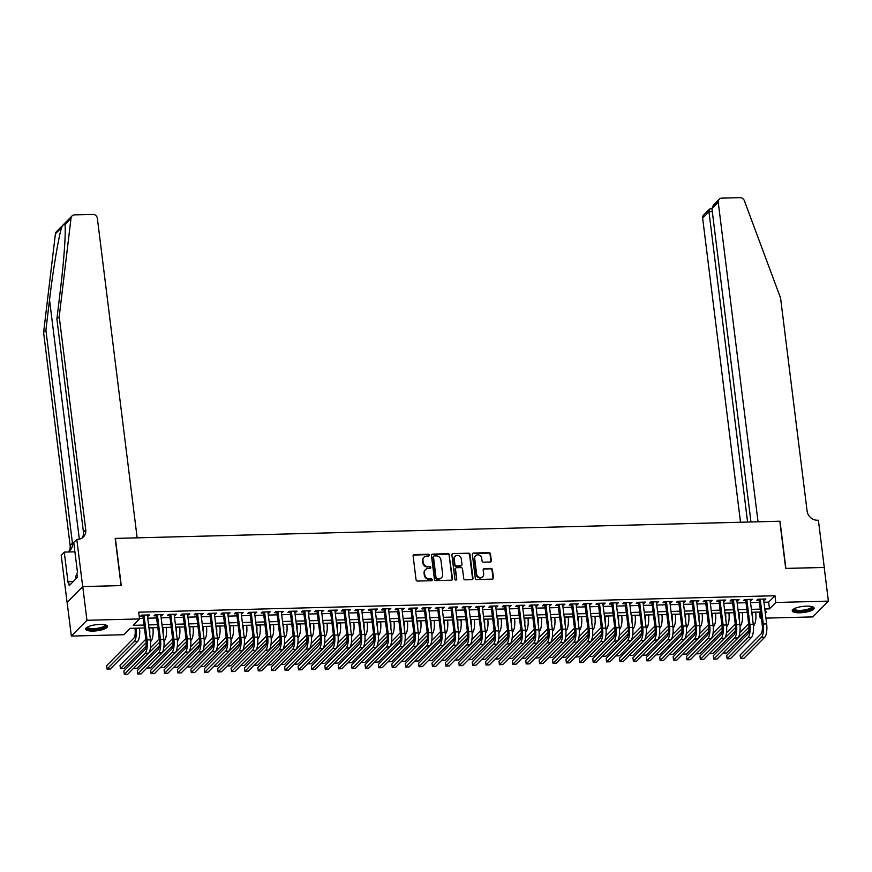 <?xml version="1.0" encoding="UTF-8"?>
<svg xmlns="http://www.w3.org/2000/svg" width="872" height="872" viewBox="0 0 872 872"><rect width="100%" height="100%" fill="white"/><g stroke="black" fill="none" stroke-linecap="round" stroke-linejoin="round"><path stroke-width="1.31" d="M429.253 555.137A0.97 0.883 44.7 0 0 428.217 554.232L414.244 554.603A1.384 1.254 44.7 0 0 413.099 555.955L416.064 579.771A1.384 1.254 44.7 0 0 417.546 581.068L431.509 580.697A0.97 0.883 44.7 0 0 432.316 579.749A0.97 0.883 44.7 0 0 431.28 578.855L429.471 578.899A4.447 4.022 44.7 0 1 424.74 574.768L424.49 572.784A4.447 4.022 44.7 0 1 428.174 568.446L429.983 568.391A0.97 0.883 44.7 0 0 430.79 567.443A0.97 0.883 44.7 0 0 429.743 566.538L427.945 566.593A4.447 4.022 44.7 0 1 423.203 562.462L422.964 560.478A4.447 4.022 44.7 0 1 426.637 556.14L428.446 556.085A0.97 0.883 44.7 0 0 429.253 555.137M428.773 556.02A0.97 0.883 44.7 0 0 427.792 554.668L413.819 555.028A1.384 1.254 44.7 0 0 413.241 555.181M431.836 580.632A0.97 0.883 44.7 0 0 430.855 579.281L429.471 578.899M430.299 568.326A0.97 0.883 44.7 0 0 429.329 566.974L427.945 566.593M799.886 612.787A11.031 3.074 -7.1 0 1 792.234 610.825A11.031 3.074 -7.1 0 1 806.469 606.138A11.031 3.074 -7.1 0 1 814.132 608.1A11.031 3.074 -7.1 0 1 799.886 612.787M93.26 631.056A11.031 3.074 -7.1 0 1 85.609 629.094A11.031 3.074 -7.1 0 1 99.844 624.407A11.031 3.074 -7.1 0 1 107.507 626.369A11.031 3.074 -7.1 0 1 93.26 631.056M490.162 561.993A1.384 1.254 44.7 0 0 491.307 560.642L490.478 553.96A1.384 1.254 44.7 0 0 488.996 552.663L473.485 553.066A1.384 1.254 44.7 0 0 472.33 554.428L475.295 578.245A1.384 1.254 44.7 0 0 476.777 579.531L492.288 579.128A1.384 1.254 44.7 0 0 493.443 577.776L492.44 569.699A1.384 1.254 44.7 0 0 490.958 568.413L484.32 568.588A1.384 1.254 44.7 0 0 483.164 569.939L483.666 573.939A3.717 3.368 44.7 0 1 479.088 577.297A3.717 3.368 44.7 0 1 476.635 574.125L474.673 558.451A3.717 3.368 44.7 0 1 479.251 555.093A3.717 3.368 44.7 0 1 481.715 558.265L482.042 560.881A1.384 1.254 44.7 0 0 483.513 562.168L490.162 561.993M82.687 586.584L121.066 585.592L115.18 538.406L137.155 537.839L97.359 218.327A4.24 3.848 44.7 0 0 92.835 214.392L74.545 214.861A4.24 3.848 44.7 0 0 71.035 218.033L59.209 316.7L85.739 529.707A9.897 8.971 -135.3 0 1 83.407 536.912A9.897 8.971 -135.3 0 1 77.543 539.387L76.801 539.408L82.687 586.584L67.133 602.367L82.753 586.584L121.263 585.592L115.387 538.406L779.808 521.227L785.694 568.413L824.204 567.421L828.4 601.124L812.791 616.907L765.921 618.117M82.753 586.584L86.949 620.286L139.531 618.935L133.198 625.333L144.054 625.05M763.948 602.258L768.657 602.138L774.979 595.74L138.692 612.188L139.531 618.935M774.979 595.74L775.818 602.487L828.4 601.124M449.581 555.006A1.384 1.254 44.7 0 0 448.099 553.72L432.588 554.123A1.384 1.254 44.7 0 0 431.433 555.486L434.409 579.302A1.384 1.254 44.7 0 0 435.88 580.589L451.402 580.185A1.384 1.254 44.7 0 0 452.546 578.834L449.156 555.442A1.384 1.254 44.7 0 0 447.685 554.145L432.163 554.548A1.384 1.254 44.7 0 0 431.586 554.712M453.037 553.6L468.547 553.197A1.384 1.254 44.7 0 1 470.03 554.483L472.995 578.299A1.384 1.254 44.7 0 1 471.85 579.662L465.201 579.836A1.384 1.254 44.7 0 1 463.73 578.539L462.52 568.882A1.384 1.254 44.7 0 0 461.048 567.596L456.634 567.705A1.384 1.254 44.7 0 0 455.489 569.067L456.743 579.117A0.97 0.883 44.7 0 1 455.544 580A0.97 0.883 44.7 0 1 454.901 579.172L451.881 554.952A1.384 1.254 44.7 0 1 453.037 553.6L468.547 553.197M147.477 616.014L149.69 614.923L141.656 615.131L140.599 616.199L142.943 616.133M160.873 615.665L163.086 614.575L155.053 614.782L153.995 615.85L156.339 615.785M174.269 615.327L176.482 614.226L168.449 614.433L167.391 615.501L169.735 615.436M187.665 614.978L189.878 613.877L181.845 614.084L180.787 615.152L183.131 615.098M201.061 614.629L203.274 613.539L195.241 613.746L194.184 614.804L196.527 614.749M214.458 614.28L216.67 613.19L208.637 613.398L207.58 614.466L209.923 614.4M227.854 613.942L230.066 612.842L222.033 613.049L220.976 614.117L223.319 614.052M241.25 613.594L243.462 612.493L235.429 612.7L234.372 613.768L236.715 613.714M254.646 613.245L256.859 612.155L248.825 612.362L247.768 613.419L250.111 613.365M268.042 612.896L270.255 611.806L262.221 612.013L261.164 613.081L263.507 613.016M281.438 612.558L283.651 611.457L275.617 611.664L274.56 612.733L276.904 612.667M294.834 612.209L297.047 611.109L289.014 611.316L287.956 612.384L290.3 612.329M308.23 611.861L310.443 610.76L302.41 610.967L301.352 612.035L303.696 611.981M321.626 611.512L323.839 610.422L315.795 610.629L314.748 611.697L317.092 611.632M335.022 611.163L337.235 610.073L329.191 610.28L328.145 611.348L330.488 611.283M348.418 610.825L350.631 609.724L342.587 609.931L341.541 611L343.884 610.934M361.815 610.476L364.027 609.375L355.983 609.583L354.937 610.651L357.28 610.596M375.2 610.128L377.423 609.038L369.379 609.245L368.333 610.302L370.676 610.247M388.596 609.779L390.82 608.689L382.775 608.896L381.729 609.964L384.072 609.899M401.992 609.441L404.216 608.34L396.171 608.547L395.114 609.615L397.469 609.55M415.388 609.092L417.612 607.991L409.568 608.198L408.51 609.266L410.854 609.212M428.784 608.743L431.008 607.642L422.964 607.86L421.906 608.918L424.25 608.863M442.18 608.394L444.404 607.304L436.36 607.512L435.302 608.58L437.646 608.514M455.576 608.057L457.789 606.956L449.756 607.163L448.699 608.231L451.042 608.166M468.973 607.708L471.185 606.607L463.152 606.814L462.095 607.882L464.438 607.828M482.369 607.359L484.581 606.258L476.548 606.465L475.491 607.533L477.834 607.479M495.765 607.01L497.977 605.92L489.944 606.127L488.887 607.195L491.23 607.13M509.161 606.661L511.374 605.571L503.34 605.778L502.283 606.847L504.626 606.781M522.557 606.323L524.77 605.223L516.736 605.43L515.679 606.498L518.023 606.432M535.953 605.975L538.166 604.874L530.132 605.081L529.075 606.149L531.419 606.095M549.349 605.626L551.562 604.536L543.529 604.743L542.471 605.8L544.815 605.746M562.745 605.277L564.958 604.187L556.925 604.394L555.867 605.462L558.211 605.397M576.141 604.939L578.354 603.838L570.321 604.045L569.263 605.114L571.607 605.048M589.537 604.59L591.75 603.489L583.717 603.697L582.659 604.765L585.003 604.71M602.933 604.242L605.146 603.141L597.113 603.359L596.056 604.416L598.399 604.361M616.33 603.893L618.542 602.803L610.509 603.01L609.452 604.078L611.795 604.013M629.726 603.555L631.938 602.454L623.905 602.661L622.848 603.729L625.191 603.664M643.122 603.206L645.335 602.105L637.301 602.312L636.244 603.38L638.587 603.315M656.518 602.857L658.731 601.756L650.697 601.963L649.64 603.032L651.984 602.977M669.914 602.508L672.127 601.418L664.083 601.626L663.036 602.683L665.38 602.628M683.31 602.16L685.523 601.07L677.479 601.277L676.432 602.345L678.776 602.279M696.706 601.822L698.919 600.721L690.875 600.928L689.828 601.996L692.172 601.931M710.102 601.473L712.315 600.372L704.271 600.579L703.224 601.647L705.568 601.593M723.488 601.124L725.711 600.034L717.667 600.241L716.621 601.298L718.964 601.244M736.884 600.775L739.107 599.685L731.063 599.892L730.017 600.961L732.36 600.895M750.28 600.437L752.503 599.337L744.459 599.544L743.402 600.612L745.756 600.546M139.466 618.401L143.215 618.313M147.75 618.193L156.611 617.965M161.146 617.845L170.007 617.616M174.542 617.496L183.403 617.267M187.938 617.158L196.8 616.918M201.334 616.809L210.196 616.58M214.73 616.46L223.592 616.232M228.126 616.112L236.988 615.883M241.522 615.763L250.384 615.534M254.918 615.425L263.78 615.196M268.314 615.076L277.176 614.847M281.711 614.727L290.572 614.498M295.107 614.379L303.968 614.15M308.503 614.041L317.364 613.812M321.888 613.692L330.761 613.463M335.284 613.343L344.157 613.114M348.68 612.994L357.553 612.765M362.076 612.645L370.938 612.417M375.472 612.308L384.334 612.079M388.868 611.959L397.73 611.73M402.265 611.61L411.126 611.381M415.661 611.261L424.522 611.032M429.057 610.923L437.918 610.694M442.453 610.574L451.315 610.346M455.849 610.226L464.711 609.997M469.245 609.877L478.107 609.648M482.641 609.539L491.503 609.31M496.037 609.19L504.899 608.961M509.433 608.841L518.295 608.612M522.829 608.493L531.691 608.264M536.226 608.144L545.087 607.915M549.622 607.806L558.483 607.577M563.018 607.457L571.879 607.228M576.414 607.108L585.276 606.879M589.81 606.759L598.672 606.531M603.206 606.422L612.068 606.193M616.602 606.073L625.464 605.844M629.998 605.724L638.86 605.495M643.394 605.375L652.256 605.146M656.79 605.037L665.652 604.797M670.176 604.688L679.048 604.46M683.572 604.34L692.444 604.111M696.968 603.991L705.84 603.762M710.364 603.642L719.226 603.413M723.76 603.304L732.622 603.075M737.156 602.955L746.018 602.726M750.552 602.607L759.414 602.378M763.676 600.089L765.899 598.988L757.855 599.195L756.798 600.263L759.152 600.209M67.133 602.367L71.341 636.069L86.949 620.286M761.398 618.237L760.21 618.27L761.267 617.202M759.436 612.046L760.21 618.27M144.414 627.949L130.244 628.32L123.911 634.718L71.341 636.069M765.3 613.114L766.543 611.872L765.147 611.904M760.624 612.024L751.751 612.253M747.228 612.362L738.355 612.591M733.832 612.711L724.97 612.94M720.436 613.06L711.574 613.288M707.039 613.408L698.178 613.637M693.643 613.746L684.782 613.975M680.247 614.095L671.386 614.324M666.851 614.444L657.989 614.673M653.455 614.793L644.593 615.022M640.059 615.142L631.197 615.37M626.663 615.479L617.801 615.708M613.267 615.828L604.405 616.057M599.871 616.177L591.009 616.406M586.475 616.526L577.613 616.755M573.078 616.864L564.217 617.093M559.682 617.213L550.821 617.441M546.286 617.561L537.425 617.79M532.89 617.91L524.028 618.139M519.494 618.248L510.632 618.477M506.098 618.597L497.236 618.826M492.702 618.946L483.84 619.174M479.306 619.294L470.444 619.523M465.91 619.643L457.048 619.872M452.514 619.981L443.652 620.21M439.117 620.33L430.256 620.559M425.721 620.679L416.86 620.908M412.336 621.028L403.464 621.256M398.94 621.365L390.067 621.594M385.544 621.714L376.671 621.943M372.148 622.063L363.286 622.292M358.752 622.412L349.89 622.641M345.356 622.761L336.494 622.99M331.96 623.099L323.098 623.327M318.563 623.447L309.702 623.676M305.167 623.796L296.306 624.025M291.771 624.145L282.91 624.374M278.375 624.483L269.513 624.712M264.979 624.832L256.117 625.061M251.583 625.18L242.721 625.409M238.187 625.529L229.325 625.758M224.791 625.867L215.929 626.096M211.395 626.216L202.533 626.445M197.999 626.565L189.137 626.794M184.602 626.913L175.741 627.142M171.206 627.262L162.345 627.491M157.81 627.6L148.949 627.829M764.788 609.005L769.496 608.885L775.818 602.487M148.589 624.93L157.451 624.701M161.985 624.581L170.847 624.352M175.381 624.243L184.243 624.014M188.777 623.894L197.639 623.665M202.173 623.545L211.035 623.317M215.569 623.197L224.431 622.968M228.965 622.859L237.827 622.63M242.362 622.51L251.223 622.281M255.758 622.161L264.619 621.932M269.154 621.812L278.015 621.583M282.55 621.474L291.412 621.246M295.946 621.126L304.808 620.897M309.342 620.777L318.204 620.548M322.738 620.428L331.6 620.199M336.123 620.079L344.996 619.85M349.519 619.741L358.392 619.512M362.916 619.393L371.777 619.164M376.312 619.044L385.173 618.815M389.708 618.695L398.569 618.466M403.104 618.357L411.966 618.128M416.5 618.008L425.362 617.779M429.896 617.659L438.758 617.431M443.292 617.311L452.154 617.082M456.688 616.973L465.55 616.733M470.084 616.624L478.946 616.395M483.48 616.275L492.342 616.046M496.877 615.926L505.738 615.697M510.273 615.578L519.134 615.349M523.669 615.24L532.53 615.011M537.065 614.891L545.927 614.662M550.461 614.542L559.323 614.313M563.857 614.193L572.719 613.964M577.253 613.855L586.115 613.626M590.649 613.507L599.511 613.278M604.045 613.158L612.907 612.929M617.441 612.809L626.303 612.58M630.838 612.46L639.699 612.231M644.234 612.122L653.095 611.893M657.63 611.773L666.491 611.544M671.026 611.425L679.888 611.196M684.411 611.076L693.284 610.847M697.807 610.738L706.68 610.509M711.203 610.389L720.076 610.16M724.599 610.04L733.461 609.811M737.995 609.692L746.857 609.463M751.392 609.354L760.253 609.125M768.657 602.138L769.496 608.885M148.643 615.992L148.513 614.945M162.039 615.643L161.909 614.607M175.425 615.294L175.305 614.259M188.821 614.945L188.701 613.91M202.217 614.597L202.097 613.561M215.613 614.259L215.493 613.223M229.009 613.91L228.889 612.874M242.405 613.561L242.274 612.526M255.801 613.212L255.67 612.177M269.197 612.874L269.067 611.839M282.593 612.526L282.463 611.49M295.99 612.177L295.859 611.141M309.386 611.828L309.255 610.792M322.782 611.479L322.651 610.444M336.178 611.141L336.047 610.106M349.574 610.792L349.443 609.757M362.97 610.444L362.839 609.408M376.366 610.095L376.235 609.059M389.762 609.757L389.631 608.721M403.158 609.408L403.028 608.373M416.554 609.059L416.424 608.024M429.951 608.711L429.82 607.675M443.347 608.373L443.216 607.337M456.743 608.024L456.612 606.988M470.139 607.675L470.008 606.639M483.535 607.326L483.404 606.291M496.931 606.977L496.8 605.942M510.327 606.639L510.196 605.604M523.712 606.291L523.592 605.255M537.108 605.942L536.989 604.906M550.505 605.593L550.385 604.558M563.901 605.255L563.781 604.22M577.297 604.906L577.177 603.871M590.693 604.558L590.562 603.522M604.089 604.209L603.958 603.173M617.485 603.871L617.354 602.824M630.881 603.522L630.75 602.487M644.277 603.173L644.146 602.138M657.673 602.824L657.543 601.789M671.069 602.476L670.939 601.44M684.466 602.138L684.335 601.102M697.862 601.789L697.731 600.754M711.258 601.44L711.127 600.405M724.654 601.091L724.523 600.056M738.05 600.754L737.919 599.718M751.446 600.405L751.315 599.369M764.842 600.056L764.711 599.02M423.803 557.47A4.447 4.022 44.7 0 0 422.538 560.903L422.964 560.478M427.52 567.018A4.447 4.022 44.7 0 1 422.778 562.887L422.538 560.903M425.34 569.776A4.447 4.022 44.7 0 0 424.065 573.209L424.49 572.784M429.057 579.324A4.447 4.022 44.7 0 1 424.315 575.193L424.065 573.209M451.979 580.022A1.384 1.254 44.7 0 0 452.132 579.259L449.156 555.442M434.267 555.944A0.97 0.883 44.7 0 0 433.46 556.892L436.065 577.798A0.97 0.883 44.7 0 0 437.101 578.703L439.008 578.648A4.447 4.022 44.7 0 0 442.682 574.31L440.905 560.02A4.447 4.022 44.7 0 0 436.174 555.889L434.267 555.944M433.515 556.434A0.97 0.883 44.7 0 0 433.035 557.317L433.46 556.892M441.417 577.744A4.447 4.022 44.7 0 1 438.583 579.073L436.676 579.128A0.97 0.883 44.7 0 1 435.64 578.223L433.035 557.317M472.428 579.499A1.384 1.254 44.7 0 0 472.57 578.725L469.605 554.908A1.384 1.254 44.7 0 0 468.122 553.622M455.631 568.293A1.384 1.254 44.7 0 0 455.064 569.492L456.743 579.117M461.277 558.854A3.717 3.368 44.7 0 0 455.119 556.336A3.717 3.368 44.7 0 0 454.236 559.039L454.933 564.566A1.384 1.254 44.7 0 0 456.405 565.852L460.808 565.743A1.384 1.254 44.7 0 0 461.964 564.38L461.277 558.854M454.912 556.565A3.717 3.368 44.7 0 0 453.822 559.464L454.236 559.039M461.397 565.579A1.384 1.254 44.7 0 1 460.394 566.168L455.991 566.277A1.384 1.254 44.7 0 1 454.508 564.991L453.822 559.464M452.612 554.025A1.384 1.254 44.7 0 0 452.034 554.178M475.36 555.965A3.717 3.368 44.7 0 0 474.259 558.876L474.673 558.451M482.565 576.85A3.717 3.368 44.7 0 1 476.21 574.55L474.259 558.876M492.876 578.964A1.384 1.254 44.7 0 0 493.018 578.201L492.015 570.125A1.384 1.254 44.7 0 0 490.533 568.838L483.895 569.013A1.384 1.254 44.7 0 0 483.317 569.176M490.74 561.83A1.384 1.254 44.7 0 0 490.882 561.067L490.053 554.385A1.384 1.254 44.7 0 0 488.571 553.088L473.06 553.491A1.384 1.254 44.7 0 0 472.471 553.655M134.942 628.2L135.084 629.312A7.074 2.267 88.5 0 1 133.819 638.184L106.624 665.685L107.038 669.053L134.234 641.563A10.606 3.401 -91.5 0 0 136.141 628.254L136.13 628.167M107.038 669.053L110.384 668.966L137.58 641.476A10.606 3.401 -91.5 0 0 139.487 628.167L139.476 628.08M142.812 615.098L146.038 641.007A7.074 2.267 88.5 0 1 144.774 649.88L123.911 670.971L124.325 674.339L145.188 653.248A10.606 3.401 -91.5 0 0 147.095 639.939L144 615.065M124.325 674.339L127.672 674.263L148.545 653.161A10.606 3.401 -91.5 0 0 150.453 639.852L147.346 614.978M105.632 624.962A9.548 2.66 -7.1 0 1 98.481 629.028A9.548 2.66 -7.1 0 1 87.08 627.262M87.56 627.001A8.84 2.463 172.9 0 0 87.571 627.077A8.84 2.463 172.9 0 0 98.242 628.178A8.84 2.463 172.9 0 0 105.109 624.886A8.84 2.463 172.9 0 0 105.098 624.821M85.739 628.472A10.965 3.052 172.9 0 0 98.776 629.388A10.965 3.052 172.9 0 0 107.223 625.802M77.096 575.509L75.613 576.065L75.951 578.823M812.246 606.694A9.548 2.66 -7.1 0 1 805.096 610.76A9.548 2.66 -7.1 0 1 793.705 609.005M794.185 608.732A8.84 2.463 172.9 0 0 794.185 608.809A8.84 2.463 172.9 0 0 804.867 609.909A8.84 2.463 172.9 0 0 811.734 606.618A8.84 2.463 172.9 0 0 811.723 606.552M792.365 610.204A10.965 3.052 172.9 0 0 805.401 611.119A10.965 3.052 172.9 0 0 813.838 607.533M59.209 316.7L56.898 319.032L60.528 288.774C64.103 259.747 66.141 229.292 64.855 224.278C64.517 223.134 63.427 224.235 61.596 227.581C58.577 236.944 52.887 271.094 49.53 299.892L45.911 330.139L72.441 543.147A9.897 8.971 -135.3 0 1 70.109 550.352A9.897 8.971 -135.3 0 1 67.776 551.998M64.953 224.943L71.035 218.033M45.911 330.139L43.6 332.472L70.131 545.49A9.897 8.971 -135.3 0 1 68.834 551.409M82.132 537.959A9.897 8.971 -135.3 0 0 83.44 532.04L56.898 319.032M61.596 227.581L55.416 233.816L43.6 332.472M76.801 539.408L73.749 542.493L77.51 572.697L76.834 573.373L77.336 577.417L69.193 585.657L68.692 581.613L68.016 582.289L64.256 552.096L61.193 555.181L67.068 602.367M74.905 551.812L64.256 552.096M55.416 233.816A4.24 3.848 -135.3 0 1 56.418 231.701L72.038 215.918M73.313 581.493L68.692 581.613M824.214 567.476L785.89 568.413L780.015 521.227L758.041 521.794L718.245 202.271L711.933 208.659L750.966 521.979M711.933 208.659L713.372 205.127L719.247 199.187A4.24 3.848 44.7 0 1 721.765 198.129L740.045 197.661A4.24 3.848 44.7 0 1 744.328 200.625L780.571 298.05L807.101 511.057A9.897 8.971 44.7 0 0 817.653 520.246L818.394 520.235L824.269 567.421M747.598 522.066L708.947 211.678L702.636 218.055A4.24 3.848 -135.3 0 1 703.639 214.97L709.514 209.029L708.947 211.678L712.304 211.591M740.524 522.241L702.636 218.055M719.247 199.187A4.24 3.848 44.7 0 0 718.245 202.271M711.933 208.604L709.514 209.029M150.605 641.498L150.976 641.127A10.606 3.401 -91.5 0 0 152.883 627.818L152.873 627.731M149.712 633.933A10.606 3.401 -91.5 0 0 149.537 627.905L149.526 627.818M145.82 639.241L120.02 665.336L120.434 668.704L146.18 642.675M120.434 668.704L123.78 668.617L146.06 646.098M164.001 641.16L164.372 640.778A10.606 3.401 -91.5 0 0 166.28 627.469L166.269 627.382M163.108 633.595A10.606 3.401 -91.5 0 0 162.933 627.557L162.922 627.469M159.216 638.904L150.431 647.776M133.798 668.072L159.576 642.326M133.83 668.355L137.177 668.268L159.456 645.76M177.398 640.811L177.768 640.429A10.606 3.401 -91.5 0 0 179.676 627.121L179.665 627.033M176.504 633.246A10.606 3.401 -91.5 0 0 176.329 627.208L176.318 627.121M172.612 638.555L163.827 647.438M147.194 667.723L172.972 641.988M147.226 668.017L150.573 667.93L172.852 645.411M190.794 640.462L191.164 640.092A10.606 3.401 -91.5 0 0 193.072 626.783L193.061 626.696M189.9 632.898A10.606 3.401 -91.5 0 0 189.725 626.859L189.715 626.783M186.009 638.206L177.223 647.089M160.59 667.385L186.368 641.639M160.622 667.669L163.969 667.581L186.248 645.062M156.208 614.749L159.434 640.658A7.074 2.267 88.5 0 1 158.17 649.531L137.307 670.633L137.721 674.002L158.584 652.91A10.606 3.401 -91.5 0 0 160.492 639.59L157.396 614.716M137.721 674.002L141.068 673.914L161.941 652.823A10.606 3.401 -91.5 0 0 163.838 639.503L160.742 614.629M169.604 614.4L172.83 640.31A7.074 2.267 88.5 0 1 171.566 649.193L150.703 670.285L151.118 673.653L171.98 652.561A10.606 3.401 -91.5 0 0 173.888 639.252L170.792 614.379M151.118 673.653L154.464 673.566L175.337 652.474A10.606 3.401 -91.5 0 0 177.234 639.165L174.138 614.291M183 614.062L186.227 639.972A7.074 2.267 88.5 0 1 184.962 648.844L164.089 669.936L164.514 673.304L185.376 652.212A10.606 3.401 -91.5 0 0 187.284 638.904L184.188 614.03M164.514 673.304L167.86 673.217L188.734 652.125A10.606 3.401 -91.5 0 0 190.63 638.816L187.535 613.942M196.396 613.714L199.623 639.623A7.074 2.267 88.5 0 1 198.358 648.496L177.485 669.587L177.91 672.955L198.772 651.864A10.606 3.401 -91.5 0 0 200.68 638.555L197.584 613.681M177.91 672.955L181.256 672.868L202.13 651.776A10.606 3.401 -91.5 0 0 204.026 638.468L200.931 613.594M204.19 640.113L204.56 639.743A10.606 3.401 -91.5 0 0 206.468 626.434L206.457 626.347M203.296 632.549A10.606 3.401 -91.5 0 0 203.121 626.521L203.111 626.434M199.405 637.857L190.619 646.741M173.986 667.036L199.764 641.291M174.019 667.32L177.365 667.233L199.644 644.713M209.792 613.365L213.019 639.274A7.074 2.267 88.5 0 1 211.754 648.147L190.881 669.238L191.306 672.617L212.169 651.515A10.606 3.401 -91.5 0 0 214.076 638.206L210.98 613.332M191.306 672.617L194.652 672.53L215.526 651.438A10.606 3.401 -91.5 0 0 217.422 638.119L214.327 613.245M217.586 639.776L217.956 639.394A10.606 3.401 -91.5 0 0 219.864 626.085L219.853 625.998M216.692 632.211A10.606 3.401 -91.5 0 0 216.518 626.172L216.507 626.085M212.801 637.508L204.015 646.392M187.382 666.688L213.16 640.942M187.415 666.971L190.761 666.884L213.041 644.364M223.188 613.016L226.415 638.925A7.074 2.267 88.5 0 1 225.15 647.798L204.277 668.9L204.702 672.268L225.565 651.177A10.606 3.401 -91.5 0 0 227.472 637.868L224.377 612.994M204.702 672.268L208.048 672.181L228.911 651.09A10.606 3.401 -91.5 0 0 230.818 637.781L227.723 612.907M230.982 639.427L231.353 639.045A10.606 3.401 -91.5 0 0 233.26 625.736L233.249 625.649M230.088 631.862A10.606 3.401 -91.5 0 0 229.914 625.823L229.903 625.736M226.197 637.17L217.411 646.054M200.778 666.339L226.556 640.604M200.811 666.633L204.157 666.546L226.437 644.027M236.585 612.678L239.811 638.587A7.074 2.267 88.5 0 1 238.547 647.46L217.673 668.552L218.098 671.92L238.961 650.828A10.606 3.401 -91.5 0 0 240.868 637.519L237.773 612.645M218.098 671.92L221.444 671.832L242.307 650.741A10.606 3.401 -91.5 0 0 244.215 637.432L241.119 612.558M244.378 639.078L244.749 638.707A10.606 3.401 -91.5 0 0 246.656 625.388L246.645 625.311M243.484 631.513A10.606 3.401 -91.5 0 0 243.31 625.475L243.299 625.398M239.593 636.822L230.808 645.705M214.163 665.99L239.953 640.255M214.207 666.284L217.553 666.197L239.833 643.678M249.981 612.329L253.207 638.239A7.074 2.267 88.5 0 1 251.943 647.111L231.069 668.203L231.494 671.571L252.357 650.479A10.606 3.401 -91.5 0 0 254.264 637.17L251.169 612.297M231.494 671.571L234.84 671.484L255.703 650.392A10.606 3.401 -91.5 0 0 257.611 637.083L254.515 612.209M257.774 638.729L258.145 638.359A10.606 3.401 -91.5 0 0 260.052 625.05L260.041 624.962M256.88 631.164A10.606 3.401 -91.5 0 0 256.706 625.137L256.695 625.05M252.989 636.473L244.204 645.356M227.559 665.652L253.349 639.906M227.603 665.936L230.949 665.848L253.229 643.329M263.377 611.981L266.603 637.89A7.074 2.267 88.5 0 1 265.339 646.762L244.465 667.854L244.89 671.233L265.753 650.131A10.606 3.401 -91.5 0 0 267.66 636.822L264.565 611.948M244.89 671.233L248.237 671.146L269.099 650.043A10.606 3.401 -91.5 0 0 271.007 636.734L267.911 611.861M271.17 638.391L271.541 638.01A10.606 3.401 -91.5 0 0 273.448 624.701L273.437 624.614M270.276 630.816A10.606 3.401 -91.5 0 0 270.102 624.788L270.091 624.701M266.385 636.124L257.6 645.008M240.955 665.303L266.745 639.558M240.999 665.587L244.345 665.5L266.625 642.98M276.773 611.632L279.999 637.541A7.074 2.267 88.5 0 1 278.735 646.414L257.861 667.516L258.286 670.884L279.149 649.793A10.606 3.401 -91.5 0 0 281.057 636.473L277.961 611.599M258.286 670.884L261.633 670.797L282.495 649.705A10.606 3.401 -91.5 0 0 284.403 636.397L281.307 611.523M284.566 638.042L284.937 637.661A10.606 3.401 -91.5 0 0 286.844 624.352L286.834 624.265M283.673 630.478A10.606 3.401 -91.5 0 0 283.498 624.439L283.487 624.352M279.781 635.786L270.996 644.659M254.352 664.955L280.141 639.209M254.395 665.238L257.741 665.151L280.021 642.642M290.169 611.294L293.395 637.203A7.074 2.267 88.5 0 1 292.131 646.076L271.257 667.167L271.683 670.535L292.545 649.444A10.606 3.401 -91.5 0 0 294.453 636.135L291.357 611.261M271.683 670.535L275.029 670.448L295.891 649.357A10.606 3.401 -91.5 0 0 297.799 636.048L294.703 611.174M297.962 637.694L298.333 637.323A10.606 3.401 -91.5 0 0 300.24 624.003L300.23 623.927M297.058 630.129A10.606 3.401 -91.5 0 0 296.883 624.09L296.872 624.003M293.177 635.437L284.392 644.321M267.748 664.606L293.537 638.871M267.791 664.9L271.138 664.813L293.406 642.293M303.565 610.945L306.791 636.854A7.074 2.267 88.5 0 1 305.516 645.727L284.654 666.818L285.079 670.187L305.941 649.095A10.606 3.401 -91.5 0 0 307.849 635.786L304.753 610.912M285.079 670.187L288.425 670.099L309.288 649.008A10.606 3.401 -91.5 0 0 311.195 635.699L308.099 610.825M311.358 637.345L311.729 636.974A10.606 3.401 -91.5 0 0 313.637 623.665L313.626 623.578M310.454 629.78A10.606 3.401 -91.5 0 0 310.279 623.753L310.269 623.665M306.573 635.089L297.788 643.972M281.144 664.268L306.933 638.522M281.187 664.551L284.534 664.464L306.802 641.945M316.961 610.596L320.188 636.506A7.074 2.267 88.5 0 1 318.912 645.378L298.05 666.47L298.475 669.838L319.337 648.746A10.606 3.401 -91.5 0 0 321.245 635.437L318.149 610.563M298.475 669.838L301.821 669.761L322.684 648.659A10.606 3.401 -91.5 0 0 324.591 635.35L321.495 610.476M324.755 636.996L325.125 636.625A10.606 3.401 -91.5 0 0 327.033 623.317L327.022 623.229M323.85 629.431A10.606 3.401 -91.5 0 0 323.675 623.404L323.665 623.317M319.97 634.74L311.184 643.623M294.54 663.919L320.329 638.173M294.583 664.202L297.93 664.115L320.198 641.596M330.357 610.247L333.584 636.157A7.074 2.267 88.5 0 1 332.308 645.029L311.446 666.121L311.871 669.5L332.733 648.408A10.606 3.401 -91.5 0 0 334.641 635.089L331.545 610.215M311.871 669.5L315.217 669.413L336.08 648.321A10.606 3.401 -91.5 0 0 337.987 635.001L334.892 610.128M338.151 636.658L338.521 636.277A10.606 3.401 -91.5 0 0 340.429 622.968L340.418 622.881M337.246 629.094A10.606 3.401 -91.5 0 0 337.072 623.055L337.061 622.968M333.366 634.402L324.58 643.274M307.936 663.57L333.725 637.824M307.969 663.854L311.326 663.766L333.595 641.258M343.753 609.899L346.98 635.808A7.074 2.267 88.5 0 1 345.704 644.691L324.842 665.783L325.267 669.151L346.13 648.059A10.606 3.401 -91.5 0 0 348.037 634.751L344.93 609.877M325.267 669.151L328.613 669.064L349.476 647.972A10.606 3.401 -91.5 0 0 351.383 634.663L348.288 609.79M351.547 636.309L351.917 635.928A10.606 3.401 -91.5 0 0 353.825 622.619L353.814 622.532M350.642 628.745A10.606 3.401 -91.5 0 0 350.468 622.706L350.457 622.619M346.762 634.053L337.976 642.937M321.332 663.221L347.121 637.487M321.365 663.516L324.722 663.428L346.991 640.909M357.149 609.561L360.376 635.47A7.074 2.267 88.5 0 1 359.101 644.343L338.238 665.434L338.652 668.802L359.526 647.711A10.606 3.401 -91.5 0 0 361.433 634.402L358.327 609.528M338.652 668.802L342.009 668.715L362.872 647.624A10.606 3.401 -91.5 0 0 364.779 634.315L361.684 609.441M364.943 635.961L365.313 635.59A10.606 3.401 -91.5 0 0 367.221 622.281L367.21 622.194M364.038 628.396A10.606 3.401 -91.5 0 0 363.864 622.357L363.853 622.281M360.158 633.704L351.372 642.588M334.728 662.884L360.518 637.138M334.761 663.167L338.118 663.08L360.387 640.56M370.546 609.212L373.772 635.121A7.074 2.267 88.5 0 1 372.497 643.994L351.634 665.085L352.048 668.453L372.922 647.362A10.606 3.401 -91.5 0 0 374.829 634.053L371.723 609.179M352.048 668.453L355.405 668.366L376.268 647.275A10.606 3.401 -91.5 0 0 378.175 633.966L375.08 609.092M378.339 635.612L378.71 635.241A10.606 3.401 -91.5 0 0 380.606 621.932L380.606 621.845M377.434 628.047A10.606 3.401 -91.5 0 0 377.26 622.019L377.249 621.932M373.554 633.355L364.769 642.239M348.124 662.535L373.914 636.789M348.157 662.818L351.514 662.731L373.783 640.212M383.942 608.863L387.168 634.772A7.074 2.267 88.5 0 1 385.893 643.645L365.03 664.737L365.444 668.116L386.318 647.013A10.606 3.401 -91.5 0 0 388.225 633.704L385.119 608.83M365.444 668.116L368.802 668.028L389.664 646.926A10.606 3.401 -91.5 0 0 391.572 633.617L388.476 608.743M391.735 635.274L392.106 634.892A10.606 3.401 -91.5 0 0 394.002 621.583L393.991 621.496M390.83 627.709A10.606 3.401 -91.5 0 0 390.656 621.671L390.645 621.583M386.95 633.007L378.165 641.89M361.52 662.186L387.31 636.44M361.553 662.469L364.91 662.382L387.179 639.863M397.338 608.514L400.564 634.424A7.074 2.267 88.5 0 1 399.289 643.296L378.426 664.399L378.84 667.767L399.714 646.675A10.606 3.401 -91.5 0 0 401.621 633.366L398.515 608.493M378.84 667.767L382.198 667.679L403.06 646.588A10.606 3.401 -91.5 0 0 404.968 633.279L401.872 608.405M405.12 634.925L405.502 634.543A10.606 3.401 -91.5 0 0 407.398 621.235L407.388 621.147M404.227 627.36A10.606 3.401 -91.5 0 0 404.052 621.322L404.041 621.235M400.346 632.669L391.561 641.552M374.916 661.837L400.706 636.102M374.949 662.121L378.306 662.044L400.575 639.525M410.734 608.176L413.96 634.086A7.074 2.267 88.5 0 1 412.685 642.958L391.822 664.05L392.237 667.418L413.11 646.326A10.606 3.401 -91.5 0 0 415.018 633.018L411.911 608.144M392.237 667.418L395.594 667.331L416.456 646.239A10.606 3.401 -91.5 0 0 418.364 632.93L415.268 608.057M418.516 634.576L418.898 634.206A10.606 3.401 -91.5 0 0 420.795 620.886L420.784 620.809M417.623 627.012A10.606 3.401 -91.5 0 0 417.448 620.973L417.437 620.897M413.742 632.32L404.957 641.203M388.313 661.488L414.102 635.753M388.345 661.783L391.692 661.695L413.971 639.176M424.13 607.828L427.356 633.737A7.074 2.267 88.5 0 1 426.081 642.61L405.218 663.701L405.633 667.069L426.506 645.978A10.606 3.401 -91.5 0 0 428.403 632.669L425.307 607.795M405.633 667.069L408.99 666.982L429.852 645.89A10.606 3.401 -91.5 0 0 431.76 632.582L428.653 607.708M431.913 634.227L432.294 633.857A10.606 3.401 -91.5 0 0 434.191 620.548L434.18 620.461M431.019 626.663A10.606 3.401 -91.5 0 0 430.844 620.635L430.833 620.548M427.138 631.971L418.342 640.855M401.709 661.15L427.487 635.405M401.741 661.434L405.088 661.347L427.367 638.827M437.526 607.479L440.752 633.388A7.074 2.267 88.5 0 1 439.477 642.261L418.615 663.352L419.029 666.731L439.902 645.629A10.606 3.401 -91.5 0 0 441.799 632.32L438.703 607.446M419.029 666.731L422.386 666.644L443.249 645.542A10.606 3.401 -91.5 0 0 445.156 632.233L442.05 607.359M445.309 633.889L445.679 633.508A10.606 3.401 -91.5 0 0 447.587 620.199L447.576 620.112M444.415 626.314A10.606 3.401 -91.5 0 0 444.24 620.286L444.23 620.199M440.534 631.622L431.738 640.506M415.105 660.802L440.883 635.056M415.137 661.085L418.484 660.998L440.763 638.478M450.922 607.13L454.149 633.039A7.074 2.267 88.5 0 1 452.873 641.912L432.011 663.014L432.425 666.382L453.298 645.291A10.606 3.401 -91.5 0 0 455.195 631.971L452.099 607.097M432.425 666.382L435.771 666.295L456.645 645.204A10.606 3.401 -91.5 0 0 458.552 631.884L455.446 607.01M458.705 633.541L459.075 633.159A10.606 3.401 -91.5 0 0 460.983 619.85L460.972 619.763M457.811 625.976A10.606 3.401 -91.5 0 0 457.637 619.938L457.626 619.85M453.92 631.284L445.134 640.157M428.501 660.453L454.279 634.707M428.534 660.736L431.88 660.649L454.159 638.141M464.318 606.781L467.545 632.691A7.074 2.267 88.5 0 1 466.269 641.574L445.407 662.666L445.821 666.034L466.694 644.942A10.606 3.401 -91.5 0 0 468.591 631.633L465.495 606.759M445.821 666.034L449.167 665.946L470.041 644.855A10.606 3.401 -91.5 0 0 471.948 631.546L468.842 606.672M472.101 633.192L472.471 632.81A10.606 3.401 -91.5 0 0 474.379 619.502L474.368 619.425M471.207 625.627A10.606 3.401 -91.5 0 0 471.033 619.589L471.022 619.502M467.316 630.936L458.53 639.819M441.897 660.104L467.675 634.369M441.93 660.398L445.276 660.311L467.555 637.792M485.497 632.843L485.868 632.473A10.606 3.401 -91.5 0 0 487.775 619.164L487.764 619.076M484.603 625.279A10.606 3.401 -91.5 0 0 484.429 619.251L484.418 619.164M480.712 630.587L471.926 639.47M455.293 659.766L481.072 634.02M455.326 660.049L458.672 659.962L480.952 637.443M498.893 632.494L499.264 632.124A10.606 3.401 -91.5 0 0 501.171 618.815L501.16 618.728M497.999 624.93A10.606 3.401 -91.5 0 0 497.825 618.902L497.814 618.815M494.108 630.238L485.323 639.122M468.689 659.417L494.468 633.672M468.722 659.701L472.068 659.614L494.348 637.094M477.703 606.443L480.941 632.353A7.074 2.267 88.5 0 1 479.665 641.225L458.803 662.317L459.217 665.685L480.091 644.593A10.606 3.401 -91.5 0 0 481.987 631.284L478.892 606.411M459.217 665.685L462.563 665.598L483.437 644.506A10.606 3.401 -91.5 0 0 485.344 631.197L482.238 606.323M491.1 606.095L494.337 632.004A7.074 2.267 88.5 0 1 493.062 640.876L472.199 661.968L472.613 665.336L493.476 644.245A10.606 3.401 -91.5 0 0 495.383 630.936L492.288 606.062M472.613 665.336L475.959 665.249L496.833 644.157A10.606 3.401 -91.5 0 0 498.74 630.848L495.634 605.975M504.496 605.746L507.722 631.655A7.074 2.267 88.5 0 1 506.458 640.528L485.595 661.619L486.009 664.998L506.872 643.896A10.606 3.401 -91.5 0 0 508.779 630.587L505.684 605.713M486.009 664.998L489.356 664.911L510.229 643.819A10.606 3.401 -91.5 0 0 512.126 630.5L509.03 605.626M512.289 632.156L512.66 631.775A10.606 3.401 -91.5 0 0 514.567 618.466L514.556 618.379M511.395 624.592A10.606 3.401 -91.5 0 0 511.221 618.553L511.21 618.466M507.504 629.9L498.719 638.773M482.085 659.068L507.864 633.323M482.118 659.352L485.464 659.265L507.744 636.745M517.892 605.397L521.118 631.306A7.074 2.267 88.5 0 1 519.854 640.19L498.991 661.281L499.405 664.649L520.268 643.558A10.606 3.401 -91.5 0 0 522.175 630.249L519.08 605.375M499.405 664.649L502.752 664.562L523.625 643.471A10.606 3.401 -91.5 0 0 525.522 630.162L522.426 605.288M525.685 631.808L526.056 631.426A10.606 3.401 -91.5 0 0 527.963 618.117L527.952 618.03M524.791 624.243A10.606 3.401 -91.5 0 0 524.617 618.204L524.606 618.117M520.9 629.551L512.115 638.435M495.481 658.72L521.26 632.985M495.514 659.014L498.86 658.927L521.14 636.407M531.288 605.059L534.514 630.968A7.074 2.267 88.5 0 1 533.25 639.841L512.376 660.932L512.801 664.301L533.664 643.209A10.606 3.401 -91.5 0 0 535.572 629.9L532.476 605.026M512.801 664.301L516.148 664.213L537.021 643.122A10.606 3.401 -91.5 0 0 538.918 629.813L535.822 604.939M539.081 631.459L539.452 631.088A10.606 3.401 -91.5 0 0 541.359 617.768L541.349 617.692M538.188 623.894A10.606 3.401 -91.5 0 0 538.013 617.856L538.002 617.779M534.296 629.203L525.511 638.086M508.877 658.371L534.656 632.636M508.91 658.665L512.256 658.578L534.536 636.059M544.684 604.71L547.91 630.62A7.074 2.267 88.5 0 1 546.646 639.492L525.772 660.584L526.197 663.952L547.06 642.86A10.606 3.401 -91.5 0 0 548.968 629.551L545.872 604.678M526.197 663.952L529.544 663.865L550.417 642.773A10.606 3.401 -91.5 0 0 552.314 629.464L549.218 604.59M552.477 631.11L552.848 630.739A10.606 3.401 -91.5 0 0 554.755 617.431L554.745 617.343M551.584 623.545A10.606 3.401 -91.5 0 0 551.409 617.518L551.398 617.431M547.692 628.854L538.907 637.737M522.274 658.033L548.052 632.287M522.306 658.316L525.653 658.229L547.932 635.71M558.08 604.361L561.306 630.271A7.074 2.267 88.5 0 1 560.042 639.143L539.168 660.235L539.594 663.614L560.456 642.511A10.606 3.401 -91.5 0 0 562.364 629.203L559.268 604.329M539.594 663.614L542.94 663.527L563.813 642.424A10.606 3.401 -91.5 0 0 565.71 629.115L562.614 604.242M565.874 630.772L566.244 630.391A10.606 3.401 -91.5 0 0 568.152 617.082L568.141 616.995M564.98 623.208A10.606 3.401 -91.5 0 0 564.805 617.169L564.794 617.082M561.088 628.505L552.303 637.388M535.67 657.684L561.448 631.938M535.702 657.968L539.049 657.88L561.328 635.361M571.476 604.013L574.702 629.922A7.074 2.267 88.5 0 1 573.438 638.794L552.565 659.897L552.99 663.265L573.852 642.173A10.606 3.401 -91.5 0 0 575.76 628.854L572.664 603.991M552.99 663.265L556.336 663.178L577.199 642.086A10.606 3.401 -91.5 0 0 579.106 628.777L576.011 603.904M579.27 630.423L579.64 630.042A10.606 3.401 -91.5 0 0 581.548 616.733L581.537 616.646M578.376 622.859A10.606 3.401 -91.5 0 0 578.201 616.82L578.191 616.733M574.485 628.167L565.699 637.04M549.066 657.335L574.844 631.601M549.098 657.619L552.445 657.543L574.724 635.023M584.872 603.675L588.099 629.584A7.074 2.267 88.5 0 1 586.834 638.457L565.961 659.548L566.386 662.916L587.248 641.825A10.606 3.401 -91.5 0 0 589.156 628.516L586.06 603.642M566.386 662.916L569.732 662.829L590.595 641.738A10.606 3.401 -91.5 0 0 592.502 628.429L589.407 603.555M592.666 630.074L593.036 629.704A10.606 3.401 -91.5 0 0 594.944 616.384L594.933 616.308M591.772 622.51A10.606 3.401 -91.5 0 0 591.598 616.471L591.587 616.395M587.881 627.818L579.095 636.702M562.451 656.987L588.24 631.252M562.495 657.281L565.841 657.194L588.12 634.674M598.268 603.326L601.495 629.235A7.074 2.267 88.5 0 1 600.23 638.108L579.357 659.199L579.782 662.567L600.644 641.476A10.606 3.401 -91.5 0 0 602.552 628.167L599.456 603.293M579.782 662.567L583.128 662.48L603.991 641.389A10.606 3.401 -91.5 0 0 605.898 628.08L602.803 603.206M606.062 629.726L606.432 629.355A10.606 3.401 -91.5 0 0 608.34 616.046L608.329 615.959M605.168 622.161A10.606 3.401 -91.5 0 0 604.994 616.133L604.983 616.046M601.277 627.469L592.491 636.353M575.847 656.649L601.636 630.903M575.891 656.932L579.237 656.845L601.517 634.326M611.664 602.977L614.891 628.886A7.074 2.267 88.5 0 1 613.626 637.759L592.753 658.851L593.178 662.219L614.041 641.127A10.606 3.401 -91.5 0 0 615.948 627.818L612.853 602.944M593.178 662.219L596.524 662.142L617.387 641.04A10.606 3.401 -91.5 0 0 619.294 627.731L616.199 602.857M619.458 629.388L619.829 629.006A10.606 3.401 -91.5 0 0 621.736 615.697L621.725 615.61M618.564 621.812A10.606 3.401 -91.5 0 0 618.39 615.785L618.379 615.697M614.673 627.121L605.887 636.004M589.243 656.3L615.033 630.554M589.287 656.583L592.633 656.496L614.913 633.977M625.061 602.628L628.287 628.538A7.074 2.267 88.5 0 1 627.023 637.41L606.149 658.513L606.574 661.881L627.437 640.789A10.606 3.401 -91.5 0 0 629.344 627.469L626.249 602.596M606.574 661.881L609.92 661.793L630.783 640.702A10.606 3.401 -91.5 0 0 632.691 627.382L629.595 602.508M632.854 629.039L633.225 628.658A10.606 3.401 -91.5 0 0 635.132 615.349L635.121 615.261M631.96 621.474A10.606 3.401 -91.5 0 0 631.786 615.436L631.775 615.349M628.069 626.783L619.284 635.655M602.639 655.951L628.429 630.205M602.683 656.235L606.029 656.147L628.309 633.639M638.457 602.279L641.683 628.189A7.074 2.267 88.5 0 1 640.419 637.072L619.545 658.164L619.97 661.532L640.833 640.44A10.606 3.401 -91.5 0 0 642.74 627.132L639.645 602.258M619.97 661.532L623.317 661.445L644.179 640.353A10.606 3.401 -91.5 0 0 646.087 627.044L642.991 602.171M646.25 628.69L646.621 628.309A10.606 3.401 -91.5 0 0 648.528 615L648.517 614.913M645.345 621.126A10.606 3.401 -91.5 0 0 645.171 615.087L645.16 615M641.465 626.434L632.68 635.317M616.035 655.602L641.825 629.867M616.079 655.897L619.425 655.809L641.705 633.29M651.853 601.942L655.079 627.851A7.074 2.267 88.5 0 1 653.815 636.724L632.941 657.815L633.366 661.183L654.229 640.092A10.606 3.401 -91.5 0 0 656.136 626.783L653.041 601.909M633.366 661.183L636.713 661.096L657.575 640.004A10.606 3.401 -91.5 0 0 659.483 626.696L656.387 601.822M659.646 628.341L660.017 627.971A10.606 3.401 -91.5 0 0 661.924 614.662L661.913 614.575M658.742 620.777A10.606 3.401 -91.5 0 0 658.567 614.738L658.556 614.662M654.861 626.085L646.076 634.969M629.431 655.264L655.221 629.519M629.475 655.548L632.821 655.461L655.09 632.941M665.249 601.593L668.475 627.502A7.074 2.267 88.5 0 1 667.2 636.375L646.337 657.466L646.762 660.834L667.625 639.743A10.606 3.401 -91.5 0 0 669.533 626.434L666.437 601.56M646.762 660.834L650.109 660.747L670.971 639.656A10.606 3.401 -91.5 0 0 672.879 626.347L669.783 601.473M673.042 627.993L673.413 627.622A10.606 3.401 -91.5 0 0 675.32 614.313L675.309 614.226M672.138 620.428A10.606 3.401 -91.5 0 0 671.963 614.4L671.952 614.313M668.257 625.736L659.472 634.62M642.828 654.916L668.617 629.17M642.871 655.199L646.217 655.112L668.486 632.592M678.645 601.244L681.871 627.153A7.074 2.267 88.5 0 1 680.596 636.026L659.733 657.117L660.159 660.496L681.021 639.394A10.606 3.401 -91.5 0 0 682.929 626.085L679.833 601.211M660.159 660.496L663.505 660.409L684.367 639.318A10.606 3.401 -91.5 0 0 686.275 625.998L683.179 601.124M686.438 627.655L686.809 627.273A10.606 3.401 -91.5 0 0 688.717 613.964L688.706 613.877M685.534 620.09A10.606 3.401 -91.5 0 0 685.359 614.052L685.348 613.964M681.653 625.388L672.868 634.271M656.224 654.567L682.013 628.821M656.256 654.85L659.614 654.763L681.882 632.244M692.041 600.895L695.267 626.804A7.074 2.267 88.5 0 1 693.992 635.677L673.13 656.779L673.555 660.148L694.417 639.056A10.606 3.401 -91.5 0 0 696.325 625.747L693.218 600.873M673.555 660.148L676.901 660.06L697.764 638.969A10.606 3.401 -91.5 0 0 699.671 625.66L696.575 600.786M699.835 627.306L700.205 626.924A10.606 3.401 -91.5 0 0 702.113 613.616L702.102 613.528M698.93 619.741A10.606 3.401 -91.5 0 0 698.755 613.703L698.745 613.616M695.049 625.05L686.264 633.933M669.62 654.218L695.409 628.483M669.652 654.512L673.01 654.425L695.278 631.906M705.437 600.557L708.663 626.467A7.074 2.267 88.5 0 1 707.388 635.339L686.526 656.431L686.94 659.799L707.813 638.707A10.606 3.401 -91.5 0 0 709.721 625.398L706.614 600.525M686.94 659.799L690.297 659.712L711.16 638.62A10.606 3.401 -91.5 0 0 713.067 625.311L709.972 600.437M713.231 626.957L713.601 626.587A10.606 3.401 -91.5 0 0 715.509 613.267L715.498 613.19M712.326 619.393A10.606 3.401 -91.5 0 0 712.152 613.354L712.141 613.278M708.446 624.701L699.66 633.584M683.016 653.869L708.805 628.134M683.048 654.163L686.406 654.076L708.674 631.557M718.833 600.209L722.06 626.118A7.074 2.267 88.5 0 1 720.784 634.99L699.922 656.082L700.336 659.45L721.209 638.359A10.606 3.401 -91.5 0 0 723.117 625.05L720.01 600.176M700.336 659.45L703.693 659.363L724.556 638.271A10.606 3.401 -91.5 0 0 726.463 624.962L723.368 600.089M726.627 626.608L726.997 626.238A10.606 3.401 -91.5 0 0 728.894 612.929L728.894 612.842M725.722 619.044A10.606 3.401 -91.5 0 0 725.548 613.016L725.537 612.929M721.842 624.352L713.056 633.236M696.412 653.531L722.201 627.786M696.445 653.815L699.802 653.728L722.071 631.208M732.229 599.86L735.456 625.769A7.074 2.267 88.5 0 1 734.18 634.642L713.318 655.733L713.732 659.112L734.606 638.01A10.606 3.401 -91.5 0 0 736.513 624.701L733.407 599.827M713.732 659.112L717.089 659.025L737.952 637.923A10.606 3.401 -91.5 0 0 739.859 624.614L736.764 599.74M740.023 626.27L740.393 625.889A10.606 3.401 -91.5 0 0 742.29 612.58L742.279 612.493M739.118 618.695A10.606 3.401 -91.5 0 0 738.944 612.667L738.933 612.58M735.238 624.003L726.452 632.887M709.808 653.183L735.597 627.437M709.841 653.466L713.198 653.379L735.467 630.859M745.625 599.511L748.852 625.42A7.074 2.267 88.5 0 1 747.577 634.293L726.714 655.395L727.128 658.763L748.002 637.672A10.606 3.401 -91.5 0 0 749.909 624.352L746.803 599.478M727.128 658.763L730.485 658.676L751.348 637.585A10.606 3.401 -91.5 0 0 753.255 624.276L750.16 599.402M753.408 625.922L753.789 625.54A10.606 3.401 -91.5 0 0 755.686 612.231L755.675 612.144M752.514 618.357A10.606 3.401 -91.5 0 0 752.34 612.318L752.329 612.231M748.634 623.665L739.848 632.538M723.204 652.834L748.994 627.088M723.237 653.117L726.594 653.03L748.863 630.521M759.022 599.173L762.248 625.082A7.074 2.267 88.5 0 1 760.973 633.955L740.11 655.046L740.524 658.414L761.398 637.323A10.606 3.401 -91.5 0 0 763.305 624.014L760.199 599.14M740.524 658.414L743.881 658.327L764.744 637.236A10.606 3.401 -91.5 0 0 766.652 623.927L763.556 599.053M136.141 628.254L139.487 628.167M134.234 641.563L137.58 641.476M147.095 639.939L150.453 639.852M145.188 653.248L148.545 653.161M49.53 299.892L79.341 539.158M72.441 543.147L70.131 545.49M83.44 532.04L85.739 529.707M149.537 627.905L152.883 627.818M162.933 627.557L166.28 627.469M176.329 627.208L179.676 627.121M189.725 626.859L193.072 626.783M160.492 639.59L163.838 639.503M158.584 652.91L161.941 652.823M173.888 639.252L177.234 639.165M171.98 652.561L175.337 652.474M187.284 638.904L190.63 638.816M185.376 652.212L188.734 652.125M200.68 638.555L204.026 638.468M198.772 651.864L202.13 651.776M203.121 626.521L206.468 626.434M214.076 638.206L217.422 638.119M212.169 651.515L215.526 651.438M216.518 626.172L219.864 626.085M227.472 637.868L230.818 637.781M225.565 651.177L228.911 651.09M229.914 625.823L233.26 625.736M240.868 637.519L244.215 637.432M238.961 650.828L242.307 650.741M243.31 625.475L246.656 625.388M254.264 637.17L257.611 637.083M252.357 650.479L255.703 650.392M256.706 625.137L260.052 625.05M267.66 636.822L271.007 636.734M265.753 650.131L269.099 650.043M270.102 624.788L273.448 624.701M281.057 636.473L284.403 636.397M279.149 649.793L282.495 649.705M283.498 624.439L286.844 624.352M294.453 636.135L297.799 636.048M292.545 649.444L295.891 649.357M296.883 624.09L300.24 624.003M307.849 635.786L311.195 635.699M305.941 649.095L309.288 649.008M310.279 623.753L313.637 623.665M321.245 635.437L324.591 635.35M319.337 648.746L322.684 648.659M323.675 623.404L327.033 623.317M334.641 635.089L337.987 635.001M332.733 648.408L336.08 648.321M337.072 623.055L340.429 622.968M348.037 634.751L351.383 634.663M346.13 648.059L349.476 647.972M350.468 622.706L353.825 622.619M361.433 634.402L364.779 634.315M359.526 647.711L362.872 647.624M363.864 622.357L367.221 622.281M374.829 634.053L378.175 633.966M372.922 647.362L376.268 647.275M377.26 622.019L380.606 621.932M388.225 633.704L391.572 633.617M386.318 647.013L389.664 646.926M390.656 621.671L394.002 621.583M401.621 633.366L404.968 633.279M399.714 646.675L403.06 646.588M404.052 621.322L407.398 621.235M415.018 633.018L418.364 632.93M413.11 646.326L416.456 646.239M417.448 620.973L420.795 620.886M428.403 632.669L431.76 632.582M426.506 645.978L429.852 645.89M430.844 620.635L434.191 620.548M441.799 632.32L445.156 632.233M439.902 645.629L443.249 645.542M444.24 620.286L447.587 620.199M455.195 631.971L458.552 631.884M453.298 645.291L456.645 645.204M457.637 619.938L460.983 619.85M468.591 631.633L471.948 631.546M466.694 644.942L470.041 644.855M471.033 619.589L474.379 619.502M484.429 619.251L487.775 619.164M497.825 618.902L501.171 618.815M481.987 631.284L485.344 631.197M480.091 644.593L483.437 644.506M495.383 630.936L498.74 630.848M493.476 644.245L496.833 644.157M508.779 630.587L512.126 630.5M506.872 643.896L510.229 643.819M511.221 618.553L514.567 618.466M522.175 630.249L525.522 630.162M520.268 643.558L523.625 643.471M524.617 618.204L527.963 618.117M535.572 629.9L538.918 629.813M533.664 643.209L537.021 643.122M538.013 617.856L541.359 617.768M548.968 629.551L552.314 629.464M547.06 642.86L550.417 642.773M551.409 617.518L554.755 617.431M562.364 629.203L565.71 629.115M560.456 642.511L563.813 642.424M564.805 617.169L568.152 617.082M575.76 628.854L579.106 628.777M573.852 642.173L577.199 642.086M578.201 616.82L581.548 616.733M589.156 628.516L592.502 628.429M587.248 641.825L590.595 641.738M591.598 616.471L594.944 616.384M602.552 628.167L605.898 628.08M600.644 641.476L603.991 641.389M604.994 616.133L608.34 616.046M615.948 627.818L619.294 627.731M614.041 641.127L617.387 641.04M618.39 615.785L621.736 615.697M629.344 627.469L632.691 627.382M627.437 640.789L630.783 640.702M631.786 615.436L635.132 615.349M642.74 627.132L646.087 627.044M640.833 640.44L644.179 640.353M645.171 615.087L648.528 615M656.136 626.783L659.483 626.696M654.229 640.092L657.575 640.004M658.567 614.738L661.924 614.662M669.533 626.434L672.879 626.347M667.625 639.743L670.971 639.656M671.963 614.4L675.32 614.313M682.929 626.085L686.275 625.998M681.021 639.394L684.367 639.318M685.359 614.052L688.717 613.964M696.325 625.747L699.671 625.66M694.417 639.056L697.764 638.969M698.755 613.703L702.113 613.616M709.721 625.398L713.067 625.311M707.813 638.707L711.16 638.62M712.152 613.354L715.509 613.267M723.117 625.05L726.463 624.962M721.209 638.359L724.556 638.271M725.548 613.016L728.894 612.929M736.513 624.701L739.859 624.614M734.606 638.01L737.952 637.923M738.944 612.667L742.29 612.58M749.909 624.352L753.255 624.276M748.002 637.672L751.348 637.585M752.34 612.318L755.686 612.231M763.305 624.014L766.652 623.927M761.398 637.323L764.744 637.236"/></g></svg>
